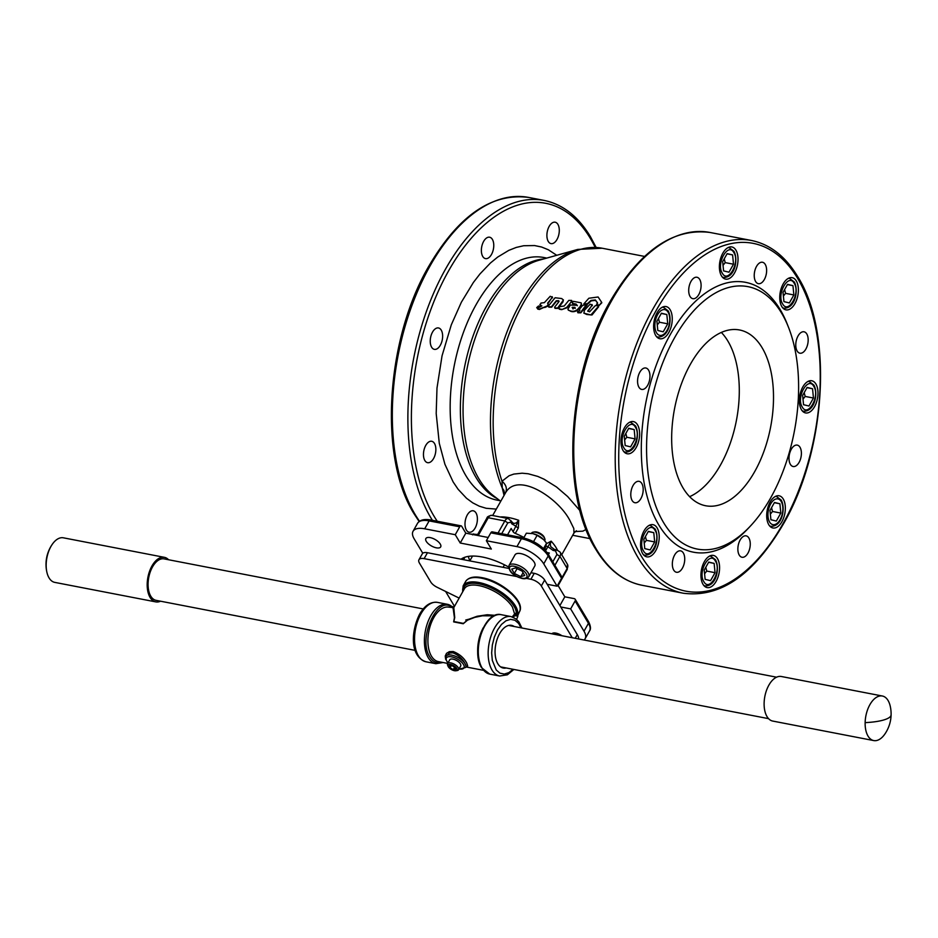 <?xml version="1.0" encoding="UTF-8"?>
<svg xmlns="http://www.w3.org/2000/svg" width="938" height="938" viewBox="0 0 938 938"><rect width="100%" height="100%" fill="white"/><g stroke="black" fill="none" stroke-linecap="round" stroke-linejoin="round"><path stroke-width="1.41" d="M891.1 714.826A35.292 35.292 0 0 0 890.221 706.103A22.688 12.393 100.9 0 0 882.353 696.008L781.331 676.497A22.688 12.393 100.9 0 0 777.543 676.802A22.688 12.393 100.9 0 0 764.341 699.783A22.688 12.393 100.9 0 0 772.724 721.064L873.747 740.574A22.688 12.393 100.9 0 0 877.522 740.27A22.688 12.393 100.9 0 0 884.804 734.137A35.292 35.292 0 0 0 891.1 714.826A35.292 8.723 -178.6 0 1 865.141 722.623A22.688 12.393 100.9 0 0 873.747 740.574M882.353 696.008A22.688 12.393 100.9 0 0 878.566 696.313A22.688 12.393 100.9 0 0 865.141 722.623M160.539 601.199A22.688 12.393 -79.1 0 1 155.79 601.891A22.688 12.393 -79.1 0 1 153.199 600.824A22.688 12.393 -79.1 0 1 148.474 574.795A22.688 12.393 -79.1 0 1 164.396 557.336A22.688 12.393 -79.1 0 1 166.976 558.403A22.688 12.393 -79.1 0 1 168.559 559.74M155.79 601.891L54.767 582.381A22.688 12.393 -79.1 0 1 52.176 581.302A22.688 12.393 -79.1 0 1 46.9 572.286A22.688 12.393 -79.1 0 1 48.155 552.881A22.688 12.393 -79.1 0 1 52.317 544.251A22.688 12.393 -79.1 0 1 63.374 537.814L164.396 557.336M415.217 650.397L156.083 600.343A21.117 11.537 -79.1 0 1 150.772 596.158A21.117 11.537 -79.1 0 1 150.268 571.887A21.117 11.537 -79.1 0 1 164.091 558.884L423.226 608.938M537.638 308.11L541.824 305.94L540.124 305.19L540.991 303.044L544.368 302.634L550.219 296.279L552.353 297.405L547.628 303.138L548.132 304.639L547.112 305.987L539.268 309.094L537.568 308.766L537.638 308.11L537.802 309.13L537.873 308.485L537.802 309.13L539.502 309.458L544.556 307.125M547.909 303.865L548.355 305.026L548.132 304.252L547.335 306.374L544.79 307.512M552.154 296.654L552.552 297.827L552.353 297.088L547.827 303.842M547.851 303.537L548.05 304.24M541.871 305.87L540.347 305.565L539.913 304.381M540.347 305.565L540.136 304.768L540.347 305.565M539.725 306.409L537.24 308.25L536.724 307.594L538.529 305.976L539.549 306.609L536.724 307.594M575.111 531.576L582.885 531.143L586.086 529.431M580.001 510.682L567.642 496.53L556.515 486.986L544.146 479.236L537.755 476.41L528.2 473.772L522.138 473.198L513.836 474.077L509.1 475.742L502.006 481.206L502.299 488.112L504.034 495.334M563.363 299.761L563.023 301.848L557.911 308.379L555.062 308.368L554.616 307.195L558.86 301.743L558.591 300.699L556.269 300.758L551.474 306.796L548.624 306.785L548.413 305.999L555.097 297.745L561.768 298.565L563.363 300.137L557.688 307.992L554.827 307.981L554.616 307.195M559.095 301.239L556.48 301.168L551.696 307.183L548.859 307.172L548.413 305.999M571.641 300.418L572.039 301.59L571.852 300.852L566.974 307.77L561.674 309.646L559.329 309.2L558.884 308.027L559.939 306.644L564.207 305.999L568.803 300.394L571.641 300.418L571.84 301.168L566.751 307.371L561.674 309.646M581.384 303.291L581.478 304.827L579.567 307.664C577.362 310.97 574.548 312.237 571.113 311.475L568.194 309.974M577.374 305.753L576.295 304.487L572.708 303.806L572.286 302.657L573.388 301.344L581.138 302.833L581.408 303.994L579.567 307.664M586.59 304.334L587.071 305.155L580.856 312.811L577.902 312.788L577.503 311.768L579.719 310.455L579.344 309.411L582.51 305.53L586.59 304.334L580.622 312.424L577.503 311.768M579.919 310.314L579.344 309.411M597.635 303.185L595.548 300.371L591.21 300.852L587.575 304.088L584.268 304.791L583.776 303.971L588.865 298.237L598.116 296.994L601.621 302.271L599.652 304.92L596.779 304.873L597.447 302.751L595.36 299.926L591.022 300.406L587.364 303.666L583.776 303.971M601.833 302.751L598.936 305.682L596.978 305.307L596.591 304.135M598.186 305.682L598.374 306.421L590.905 314.957L584.011 313.245L584.28 310.466L590.19 304.135L592.195 305.237L587.727 310.959L589.58 311.838L595.313 305.647L598.186 305.682L598.573 306.855L598.385 306.105L598.573 306.855L592.019 314.969L586.754 314.488L583.788 313.046M591.995 304.487L592.394 305.659L592.195 304.909L587.938 311.428M561.44 309.259L559.107 308.813L558.884 308.027M557.911 224.37A10.904 5.956 -79.1 0 1 558.157 236.904A10.904 5.956 -79.1 0 1 551.028 243.622A10.904 5.956 -79.1 0 1 548.284 241.465A10.904 5.956 -79.1 0 1 548.027 228.931A10.904 5.956 -79.1 0 1 555.155 222.212A10.904 5.956 -79.1 0 1 557.911 224.37M476.012 512.969A10.904 5.956 -79.1 0 1 476.27 525.491A10.904 5.956 -79.1 0 1 469.129 532.209A10.904 5.956 -79.1 0 1 466.385 530.052A10.904 5.956 -79.1 0 1 466.127 517.518A10.904 5.956 -79.1 0 1 473.268 510.8A10.904 5.956 -79.1 0 1 476.012 512.969M434.47 443.44A10.904 5.956 -79.1 0 1 434.728 455.974A10.904 5.956 -79.1 0 1 427.587 462.68A10.904 5.956 -79.1 0 1 424.844 460.523A10.904 5.956 -79.1 0 1 424.586 448.001A10.904 5.956 -79.1 0 1 431.726 441.282A10.904 5.956 -79.1 0 1 434.47 443.44M441.247 330.117A10.904 5.956 -79.1 0 1 441.505 342.64A10.904 5.956 -79.1 0 1 434.364 349.358A10.904 5.956 -79.1 0 1 431.621 347.201A10.904 5.956 -79.1 0 1 431.363 334.667A10.904 5.956 -79.1 0 1 438.503 327.96A10.904 5.956 -79.1 0 1 441.247 330.117M492.38 239.378A10.904 5.956 -79.1 0 1 492.638 251.912A10.904 5.956 -79.1 0 1 485.497 258.618A10.904 5.956 -79.1 0 1 482.753 256.461A10.904 5.956 -79.1 0 1 482.495 243.927A10.904 5.956 -79.1 0 1 489.636 237.22A10.904 5.956 -79.1 0 1 492.38 239.378M788.565 327.456L787.322 324.29A137.405 75.075 100.9 0 0 670.178 334.749A137.405 75.075 100.9 0 0 651.887 510.847A137.405 75.075 100.9 0 0 747.821 528.809L750.142 526.335A133.63 73.012 100.9 0 0 770.544 498.101A133.63 73.012 100.9 0 0 788.565 327.456A133.63 73.012 100.9 0 0 674.645 337.621A133.63 73.012 100.9 0 0 656.858 508.877A133.63 73.012 100.9 0 0 750.142 526.335M655.709 335.487A16.392 8.958 -79.1 0 1 655.322 316.645A16.392 8.958 -79.1 0 1 666.05 306.55A16.392 8.958 -79.1 0 1 670.178 309.798A16.392 8.958 -79.1 0 1 670.564 328.628A16.392 8.958 -79.1 0 1 659.836 338.735A16.392 8.958 -79.1 0 1 655.709 335.487M721.474 275.878A16.392 8.958 -79.1 0 1 721.088 257.035A16.392 8.958 -79.1 0 1 731.816 246.94A16.392 8.958 -79.1 0 1 735.943 250.188A16.392 8.958 -79.1 0 1 736.33 269.018A16.392 8.958 -79.1 0 1 725.602 279.114A16.392 8.958 -79.1 0 1 721.474 275.878M781.835 306.609A16.392 8.958 -79.1 0 1 781.448 287.767A16.392 8.958 -79.1 0 1 792.176 277.671A16.392 8.958 -79.1 0 1 796.303 280.919A16.392 8.958 -79.1 0 1 796.69 299.761A16.392 8.958 -79.1 0 1 785.962 309.857A16.392 8.958 -79.1 0 1 781.835 306.609M801.427 409.683A16.392 8.958 -79.1 0 1 801.052 390.853A16.392 8.958 -79.1 0 1 811.78 380.758A16.392 8.958 -79.1 0 1 815.908 384.005A16.392 8.958 -79.1 0 1 816.295 402.836A16.392 8.958 -79.1 0 1 805.566 412.931A16.392 8.958 -79.1 0 1 801.427 409.683M768.785 524.729A16.392 8.958 -79.1 0 1 768.398 505.887A16.392 8.958 -79.1 0 1 779.126 495.792A16.392 8.958 -79.1 0 1 783.265 499.039A16.392 8.958 -79.1 0 1 783.64 517.882A16.392 8.958 -79.1 0 1 772.912 527.977A16.392 8.958 -79.1 0 1 768.785 524.729M703.019 584.339A16.392 8.958 -79.1 0 1 702.632 565.497A16.392 8.958 -79.1 0 1 713.361 555.402A16.392 8.958 -79.1 0 1 717.5 558.649A16.392 8.958 -79.1 0 1 717.875 577.491A16.392 8.958 -79.1 0 1 707.146 587.587A16.392 8.958 -79.1 0 1 703.019 584.339M642.659 553.608A16.392 8.958 -79.1 0 1 642.272 534.766A16.392 8.958 -79.1 0 1 653 524.67A16.392 8.958 -79.1 0 1 657.128 527.918A16.392 8.958 -79.1 0 1 657.515 546.748A16.392 8.958 -79.1 0 1 646.786 556.844A16.392 8.958 -79.1 0 1 642.659 553.608M623.055 450.521A16.392 8.958 -79.1 0 1 622.68 431.679A16.392 8.958 -79.1 0 1 633.408 421.584A16.392 8.958 -79.1 0 1 637.535 424.832A16.392 8.958 -79.1 0 1 637.922 443.674A16.392 8.958 -79.1 0 1 627.194 453.769A16.392 8.958 -79.1 0 1 623.055 450.521M690.087 296.514A10.904 5.956 -79.1 0 1 689.829 283.98A10.904 5.956 -79.1 0 1 696.969 277.261A10.904 5.956 -79.1 0 1 699.713 279.43A10.904 5.956 -79.1 0 1 699.971 291.953A10.904 5.956 -79.1 0 1 692.83 298.671A10.904 5.956 -79.1 0 1 690.087 296.514M739.25 555.097A10.904 5.956 -79.1 0 1 738.992 542.563A10.904 5.956 -79.1 0 1 746.132 535.856A10.904 5.956 -79.1 0 1 748.876 538.013A10.904 5.956 -79.1 0 1 749.134 550.547A10.904 5.956 -79.1 0 1 741.993 557.254A10.904 5.956 -79.1 0 1 739.25 555.097M638.954 387.253A10.904 5.956 -79.1 0 1 638.696 374.719A10.904 5.956 -79.1 0 1 645.836 368.001A10.904 5.956 -79.1 0 1 648.58 370.17A10.904 5.956 -79.1 0 1 648.838 382.692A10.904 5.956 -79.1 0 1 641.698 389.411A10.904 5.956 -79.1 0 1 638.954 387.253M755.618 281.506A10.904 5.956 -79.1 0 1 755.36 268.983A10.904 5.956 -79.1 0 1 762.5 262.265A10.904 5.956 -79.1 0 1 765.244 264.422A10.904 5.956 -79.1 0 1 765.502 276.956A10.904 5.956 -79.1 0 1 758.361 283.675A10.904 5.956 -79.1 0 1 755.618 281.506M797.159 351.035A10.904 5.956 -79.1 0 1 796.901 338.501A10.904 5.956 -79.1 0 1 804.042 331.794A10.904 5.956 -79.1 0 1 806.786 333.951A10.904 5.956 -79.1 0 1 807.043 346.474A10.904 5.956 -79.1 0 1 799.903 353.192A10.904 5.956 -79.1 0 1 797.159 351.035M790.382 464.357A10.904 5.956 -79.1 0 1 790.124 451.835A10.904 5.956 -79.1 0 1 797.265 445.116A10.904 5.956 -79.1 0 1 800.008 447.274A10.904 5.956 -79.1 0 1 800.266 459.808A10.904 5.956 -79.1 0 1 793.126 466.514A10.904 5.956 -79.1 0 1 790.382 464.357M673.719 570.105A10.904 5.956 -79.1 0 1 673.472 557.571A10.904 5.956 -79.1 0 1 680.601 550.852A10.904 5.956 -79.1 0 1 683.345 553.01A10.904 5.956 -79.1 0 1 683.603 565.544A10.904 5.956 -79.1 0 1 676.474 572.262A10.904 5.956 -79.1 0 1 673.719 570.105M632.177 500.575A10.904 5.956 -79.1 0 1 631.919 488.041A10.904 5.956 -79.1 0 1 639.059 481.335A10.904 5.956 -79.1 0 1 641.803 483.492A10.904 5.956 -79.1 0 1 642.061 496.014A10.904 5.956 -79.1 0 1 634.92 502.733A10.904 5.956 -79.1 0 1 632.177 500.575M635.096 438.867L630.594 446.851L625.177 445.55L624.262 436.252L628.753 428.267L634.17 429.569L635.096 438.867L626.795 437.26L625.822 433.485M624.626 439.957L626.795 437.26M628.624 428.502L634.17 429.569M715.049 572.684L710.547 580.669L705.142 579.356L704.215 570.07L708.718 562.085L714.135 563.386L715.049 572.684L706.76 571.078L705.786 567.302M704.59 573.775L706.76 571.078M708.589 562.319L714.135 563.386M813.457 398.029L808.966 406.013L803.549 404.712L802.635 395.414L807.126 387.429L812.543 388.742L813.457 398.029L805.167 396.434L804.194 392.647M802.998 399.131L805.167 396.434M806.997 387.664L812.543 388.742M733.504 264.211L729.002 272.196L723.585 270.894L722.67 261.596L727.173 253.612L732.59 254.925L733.504 264.211L725.203 262.617L724.23 258.829M723.034 265.313L725.203 262.617M727.032 253.846L732.59 254.925M754.703 471.603A89.509 48.905 100.9 0 0 772.771 382.974A89.509 48.905 100.9 0 0 739.566 329.977A89.509 48.905 100.9 0 0 690.474 364.12A89.509 48.905 100.9 0 0 672.405 452.761A89.509 48.905 100.9 0 0 705.622 505.746A89.509 48.905 100.9 0 0 754.703 471.603M689.629 496.671A89.509 48.905 100.9 0 0 720.501 465.002A89.509 48.905 100.9 0 0 721.345 332.439M644.57 256.426L602.184 248.23A143.713 78.522 -79.1 0 0 523.357 303.044A143.713 78.522 -79.1 0 0 502.006 481.206C506.145 484.805 507.329 488.675 505.535 492.813C518.186 470.548 560.525 499.544 570.703 522.173L573.798 528.481L573.974 533.007L576.424 530.732M515.29 533.405L518.351 527.977L518.714 520.309L513.109 531.74A2.521 1.102 -150.6 0 0 513.989 532.667A2.521 1.102 -150.6 0 0 515.29 533.405A39.713 17.341 29.4 0 1 523.943 537.486M545.599 550.665L551.145 541.156L546.608 543.618M492.661 515.525L505.535 492.813M518.351 527.977A2.521 1.102 29.4 0 1 517.049 527.238A2.521 1.102 29.4 0 1 516.17 526.312L511.902 523.943A2.521 1.806 -30.9 0 0 512.078 522.431A2.521 1.806 -30.9 0 0 511.984 522.243L511.984 522.243A2.521 1.806 -30.9 0 0 511.878 522.079M557.418 550.055A39.713 17.341 -150.6 0 0 556.234 547.862A39.713 17.341 -150.6 0 0 551.145 541.156L550.266 543.993L550.747 546.666L554.464 549.457A2.521 1.372 -79.1 0 0 554.135 549.469A2.521 1.372 -79.1 0 0 553.08 550.418L547.851 546.678A2.521 1.102 29.4 0 1 546.514 546.186A2.521 1.102 29.4 0 1 546.186 545.998M547.147 552.564L549.305 552.974L548.437 554.51M461.05 559.2A46.642 20.378 29.4 0 1 508.572 566.986M507.552 534.824L511.151 528.446L513.109 531.74M462.833 558.098A46.642 20.378 -150.6 0 0 462.938 559.048L463.431 559.458L465.025 557.184M553.08 550.418L555.507 550.887L556.949 554.452L559.927 556.363A6.308 4.502 -30.9 0 0 560.373 552.576A6.308 4.502 -30.9 0 0 560.15 552.13L556.891 549.926L554.464 549.457A2.521 1.372 -79.1 0 1 554.768 549.586M422.78 553.244L414.162 538.822A22.688 9.908 29.4 0 1 413.048 531.295A22.688 9.908 29.4 0 1 413.869 530.24A22.688 9.908 29.4 0 1 424.68 528.798L429.135 520.895A2.521 1.372 -79.1 0 1 430.179 519.945A2.521 1.372 -79.1 0 1 430.519 519.933C424.152 518.82 419.814 519.969 417.504 523.381A22.688 9.908 29.4 0 1 418.325 522.337A22.688 9.908 29.4 0 1 429.135 520.895L459.714 526.804A2.521 1.372 -79.1 0 1 460.769 525.855A2.521 1.372 -79.1 0 1 461.097 525.843A2.521 1.372 -79.1 0 1 461.731 526.347L465.799 533.159L488.182 537.486M557.758 584.995L564.817 596.814L574.15 598.62A2.521 1.806 149.1 0 1 575.205 599.3A2.521 1.806 149.1 0 1 575.287 599.476A2.521 1.806 149.1 0 1 575.111 600.988L570.656 608.891L583.999 631.227A22.688 9.908 29.4 0 1 585.113 638.766A22.688 9.908 29.4 0 1 584.292 639.81A22.688 9.908 29.4 0 1 584.069 639.997M426.274 541.367A8.512 3.717 29.4 0 1 425.864 538.541A8.512 3.717 29.4 0 1 432.629 538.318A8.512 3.717 29.4 0 1 440.274 544.075A8.512 3.717 29.4 0 1 440.684 546.901A8.512 3.717 29.4 0 1 433.919 547.124A8.512 3.717 29.4 0 1 426.274 541.367M544.779 549.785L546.584 543.149L543.536 548.566M533.183 533.687A10.459 4.573 29.4 0 1 533.441 533.745A10.459 4.573 29.4 0 1 543.301 539.303A10.459 4.573 29.4 0 1 543.501 539.502M546.584 543.149L543.723 539.725L537.134 535.293L532.936 533.616L526.359 533.206L523.685 537.955M531.483 533.335L531.635 533.065A7.563 3.306 29.4 0 1 533.253 532.139A7.563 3.306 29.4 0 1 544.45 537.978A7.563 3.306 29.4 0 1 544.779 538.635A7.563 3.306 29.4 0 1 544.814 540.499L544.673 540.745M544.779 538.635L544.204 537.24A6.214 2.708 -150.6 0 0 543.934 536.712A6.214 2.708 -150.6 0 0 534.742 531.905L533.253 532.139M537.134 535.293L533.558 541.636M475.238 534.977A2.521 1.372 -79.1 0 1 476.058 534.379A2.521 1.372 -79.1 0 1 476.375 534.379A2.521 1.372 -79.1 0 1 476.387 534.379L470.782 534.121M500.88 517.108L501.009 516.897A39.713 17.341 -150.6 0 1 518.714 520.309L516.369 522.912L513.672 523.51L508.29 518.55A6.308 3.447 100.9 0 0 507.47 518.562A6.308 3.447 100.9 0 0 504.832 520.953L498.055 532.983M459.714 526.804L455.258 534.707L460.241 543.032L491.336 549.047L486.365 540.722L516.944 546.62A22.688 9.908 29.4 0 1 532.526 553.162A22.688 9.908 29.4 0 1 543.747 563.855L557.09 586.191L547.194 584.28M465.799 533.159L460.241 543.032M424.68 528.798L455.258 534.707M492.497 531.987A2.521 1.372 100.9 0 0 492.192 531.858A2.521 1.372 100.9 0 0 491.864 531.858A2.521 1.372 100.9 0 0 490.809 532.819L486.365 540.722M490.809 532.819L521.399 538.717A22.688 9.908 29.4 0 1 536.97 545.259A22.688 9.908 29.4 0 1 548.202 555.953L561.545 578.277A2.521 1.806 -30.9 0 0 561.721 576.764A2.521 1.806 -30.9 0 0 561.628 576.589A2.521 1.806 -30.9 0 0 561.522 576.424M561.545 578.277L557.09 586.191M454.508 606.347A22.688 9.908 29.4 0 1 454.414 606.194L445.609 591.444M500.693 501.267L493.447 495.698A124.273 67.899 -79.1 0 1 478.872 478.779A124.273 67.899 -79.1 0 1 489.155 306.761A124.273 67.899 -79.1 0 1 538.916 260.283L577.761 249.414A142.975 78.124 100.9 0 0 520.52 302.88A142.975 78.124 100.9 0 0 502.299 488.112L503.87 490.328L504.691 494.22M564.817 596.814L559.904 605.538M560.772 606.98L570.656 608.891M534.238 562.225A11.35 4.96 29.4 0 1 534.789 565.989L528.774 576.659A11.35 4.96 -150.6 0 0 528.223 572.895A11.35 4.96 -150.6 0 0 514.821 564.277A11.35 4.96 -150.6 0 0 509.006 565.52L515.021 554.85A11.35 4.96 29.4 0 1 524.037 554.546A11.35 4.96 29.4 0 1 534.238 562.225M514.352 573.458L511.738 569.085L515.619 567.912L522.103 571.09L524.717 575.463L520.836 576.647L514.352 573.458L517.072 568.627M523.064 572.696L520.836 576.647M459.151 598.104L437.108 587.27A8.829 3.858 29.4 0 1 433.297 584.82A8.829 3.858 29.4 0 1 430.741 581.982L419.45 563.093A10.084 4.409 29.4 0 1 418.958 559.74A10.084 4.409 29.4 0 1 419.321 559.283A10.084 4.409 29.4 0 1 424.128 558.638L516.744 576.53M526.499 578.418L530.896 579.262A8.829 3.858 29.4 0 1 536.958 581.806A8.829 3.858 29.4 0 1 541.32 585.969L572.25 637.723M551.872 633.783A8.196 3.576 29.4 0 1 561.932 635.73M558.309 633.818A8.196 3.576 -150.6 0 0 561.076 635.565M578.711 638.966A18.912 8.254 -150.6 0 0 577.304 634.651L575.24 638.297M541.32 585.969L544.661 580.036A8.829 3.858 -150.6 0 0 540.3 575.885A8.829 3.858 -150.6 0 0 534.238 573.341L530.896 579.262M424.128 558.638L427.458 552.716A10.084 4.409 -150.6 0 0 422.663 553.35A10.084 4.409 -150.6 0 0 422.299 553.819L418.958 559.74M517.741 613.452A0.762 0.668 -176.5 0 1 516.732 613.745L515.947 615.926L516.803 615.879L517.741 613.452A30.884 13.495 -150.6 0 0 515.443 605.96A30.884 13.495 -150.6 0 0 489.53 585.804A30.884 13.495 -150.6 0 0 464.251 584.48A30.884 13.495 -150.6 0 0 463.138 585.898L462.598 591.995M427.458 552.716L508.701 568.405M516.545 619.338A11.35 1.348 -57.3 0 0 517.741 615.609L519.406 611.869A30.884 13.495 29.4 0 0 517.893 601.621A30.884 13.495 29.4 0 0 481.417 578.171A30.884 13.495 29.4 0 0 465.588 581.548C468.414 577.386 473.925 576.096 482.109 577.691C501.56 581.044 525.901 601.727 519.406 611.869M513.309 617.274L515.056 615.351L515.947 615.926M462.821 591.597A30.133 13.155 29.4 0 1 464.545 585.476A30.133 13.155 29.4 0 1 495.17 589.639A30.133 13.155 29.4 0 1 516.732 613.745L515.056 615.351L514.599 613.944A1.266 1.102 -177.1 0 1 516.287 613.464A29.629 12.944 -150.6 0 0 495.006 589.791A29.629 12.944 -150.6 0 0 464.967 585.746A29.629 12.944 -150.6 0 0 463.173 590.987M495.17 615.34L487.268 614.742L477.161 616.254L468.484 619.373L463.442 623.395L453.828 621.531L454.719 617.579L453.793 607.613L464.439 588.712A28.363 12.393 29.4 0 1 465.471 587.411A28.363 12.393 29.4 0 1 488.675 588.63A28.363 12.393 29.4 0 1 512.476 607.144L514.599 613.944L512.242 616.887M454.18 606.945L452.046 606.534M441.915 662.298A28.996 15.84 -79.1 0 1 429.839 656.917C417.281 638.708 437.8 593.754 452.292 607.707L451.823 606.487A30.251 16.532 100.9 0 0 447.344 604.283A30.251 16.532 100.9 0 0 427.54 622.926A30.251 16.532 100.9 0 0 428.244 657.702A30.251 16.532 100.9 0 0 435.865 663.694L443.123 662.533M453.089 607.965L454.426 617.685L453.664 621.894L463.243 623.747L467.464 620.194L474.816 617.356L482.495 615.785L493.986 615.867M466.127 666.601L467.699 665.98L466.678 662.932C463.818 657.714 459.327 653.915 453.206 651.523L449.349 651.652L446.511 653.34L445.245 655.99L445.444 657.855M458.905 669.169L465.635 667.493A11.35 4.96 -150.6 0 0 465.084 663.717A11.35 4.96 -150.6 0 0 451.682 655.111L451.682 655.111A11.35 4.96 -150.6 0 0 445.867 656.354L449.478 653.024L452.96 652.848C458.412 655.123 462.457 658.746 465.084 663.717L466.151 666.519M463.618 623.442L453.664 621.519M447.578 663.6L449.701 659.813A6.308 2.755 29.4 0 1 453.992 659.391A6.308 2.755 29.4 0 1 460.687 666.003L458.553 669.779A6.308 2.755 -150.6 0 0 451.858 663.178A6.308 2.755 -150.6 0 0 447.578 663.6A6.308 2.755 -150.6 0 0 447.614 665.148L448.106 666.343A5.147 2.251 29.4 0 1 451.565 664.725A5.147 2.251 29.4 0 1 456.56 668.079A5.147 2.251 29.4 0 1 455.938 670.752A5.147 2.251 29.4 0 1 453.535 670.471A5.147 2.251 29.4 0 1 448.106 666.343M455.938 670.752L457.205 670.564A6.308 2.755 -150.6 0 0 458.553 669.779M450.134 667.75L449.443 665.722L451.858 665.57L454.965 667.446L455.669 669.474L453.253 669.626L450.134 667.75L451.354 665.605M454.602 667.223L453.253 669.626M506.215 667.973A21.75 11.877 -79.1 0 1 503.307 668.055A21.75 11.877 -79.1 0 1 495.241 655.181A21.75 11.877 -79.1 0 1 499.626 633.642A21.75 11.877 -79.1 0 1 511.562 625.353A21.75 11.877 -79.1 0 1 514.223 626.514M465.729 620.03L470.559 618.775M531.002 572.708L534.238 573.341M544.661 580.036L577.304 634.651M469.821 560.889L472.541 556.058M503.085 567.314L504.48 564.828M469.903 560.736A44.027 19.229 29.4 0 1 468.332 556.398M654.689 541.941L650.186 549.926L644.769 548.624L643.855 539.327L648.357 531.342L653.774 532.655L654.689 541.941L646.399 540.347L645.414 536.559M644.218 543.043L646.399 540.347M648.228 531.576L653.774 532.655M780.815 513.074L776.324 521.059L770.907 519.746L769.981 510.46L774.483 502.475L779.9 503.776L780.815 513.074L772.525 511.468L771.552 507.693M770.356 514.165L772.525 511.468M774.354 502.709L779.9 503.776M793.865 294.954L789.362 302.939L783.945 301.626L783.031 292.339L787.533 284.355L792.95 285.656L793.865 294.954L785.575 293.348L784.59 289.572M783.394 296.045L785.575 293.348M787.404 284.589L792.95 285.656M667.739 323.821L663.236 331.806L657.819 330.504L656.905 321.218L661.407 313.222L666.824 314.535L667.739 323.821L659.437 322.226L658.464 318.439M657.268 324.923L659.437 322.226M661.267 313.456L666.824 314.535M579.356 307.254C577.151 310.56 574.326 311.826 570.902 311.064L571.113 311.475M570.902 311.064L568.522 310.267L567.924 309.188L570.339 305.014L577.163 305.342L576.084 304.076L572.485 303.408L572.286 302.657M574.982 308.039L574.888 307.347L572.168 307.312L572.825 308.59L575.1 307.746L572.379 307.723L573.036 309.001M572.379 307.723L572.825 308.59M575.193 308.438L575.1 307.746M52.317 544.251A35.292 35.292 0 0 0 47.732 553.49A35.292 6.543 18 0 1 48.155 552.881M543.677 258.958A123.546 67.501 100.9 0 0 486.318 306.597A123.546 67.501 100.9 0 0 476.094 477.606A123.546 67.501 100.9 0 0 497.363 498.699M499.931 500.681L497.011 500.118A123.546 67.501 -79.1 0 1 465.881 475.636A123.546 67.501 -79.1 0 1 476.117 304.627A123.546 67.501 -79.1 0 1 543.876 257.516L546.795 258.079M556.75 255.3L548.32 249.754L541.589 247.022L534.578 245.557L523.674 245.733L516.252 247.433L508.783 250.376L497.679 257.082L490.433 263.003L479.975 273.931L473.373 282.479L461.367 302.212L451.295 324.818L442.044 355.819L436.991 388.086L436.193 413.529L439.277 443.264L444.917 464.275L453.136 481.933L458.119 489.296L466.561 498.301L472.74 502.85L479.306 506.192L486.177 508.29L496.284 509.1M437.26 521.235A177.118 96.778 -79.1 0 1 433.931 516.017A177.118 96.778 -79.1 0 1 448.599 270.859A177.118 96.778 -79.1 0 1 590.365 238.404A177.118 96.778 -79.1 0 1 595.208 247.386M596.158 247.444L590.448 236.704C578.195 216.373 562.753 204.285 544.146 200.427A179.639 98.15 100.9 0 0 445.62 268.936A179.639 98.15 100.9 0 0 430.741 517.6A179.639 98.15 100.9 0 0 432.418 520.309M419.485 521.211A179.639 98.15 -79.1 0 1 415.194 514.599A179.639 98.15 -79.1 0 1 430.061 265.935A179.639 98.15 -79.1 0 1 528.598 197.426C491.336 192.689 457.791 216.103 427.963 267.67C385.577 341.28 378.811 458.283 414.139 513.907L419.122 521.493M596.615 549.633A179.639 98.15 -79.1 0 1 611.482 300.981A179.639 98.15 -79.1 0 1 710.007 232.472C672.757 227.735 639.212 251.15 609.383 302.716C566.998 376.326 560.232 493.329 595.56 548.953C607.824 569.296 623.254 581.384 641.873 585.23A179.639 98.15 -79.1 0 1 596.615 549.633M683.345 593.238C720.595 597.975 754.14 574.56 783.969 522.994C826.355 449.396 833.12 332.38 797.792 276.757C785.528 256.426 770.098 244.326 751.479 240.48A179.639 98.15 100.9 0 0 652.954 308.989A179.639 98.15 100.9 0 0 638.075 557.653A179.639 98.15 100.9 0 0 683.345 593.238L641.873 585.23M641.264 556.07A177.118 96.778 -79.1 0 1 655.932 310.9A177.118 96.778 -79.1 0 1 797.699 278.457A177.118 96.778 -79.1 0 1 783.031 523.615A177.118 96.778 -79.1 0 1 641.264 556.07M623.817 451.612A15.125 8.266 100.9 0 0 625.142 452.093L624.051 451.882M635.46 427.282C641.897 436.803 629.597 458.623 623.887 447.836C617.462 438.316 629.75 416.495 635.46 427.282M625.142 452.093C636.644 452.515 639.927 433.848 635.542 425.934L630.887 422.381A15.125 8.266 100.9 0 0 629.48 422.335M643.421 554.698A15.125 8.266 100.9 0 0 644.746 555.167L643.644 554.956M655.064 530.369C661.489 539.889 649.19 561.71 643.48 550.911C637.054 541.39 649.354 519.57 655.064 530.369M703.781 585.429A15.125 8.266 100.9 0 0 705.106 585.91L704.004 585.699M715.424 561.1C721.85 570.621 709.562 592.441 703.852 581.654C697.415 572.133 709.714 550.313 715.424 561.1M705.106 585.91C716.609 586.332 719.892 567.666 715.495 559.751L710.852 556.199A15.125 8.266 100.9 0 0 709.445 556.152M769.547 525.819A15.125 8.266 100.9 0 0 770.872 526.3L769.77 526.089M781.19 501.49A13.109 7.164 -79.1 0 1 780.111 519.64A13.109 7.164 -79.1 0 1 769.617 522.044A13.109 7.164 -79.1 0 1 770.696 503.894A13.109 7.164 -79.1 0 1 781.19 501.49M802.189 410.785A15.125 8.266 100.9 0 0 803.514 411.254L802.424 411.043M813.832 386.444C820.258 395.965 807.97 417.797 802.26 406.998C795.834 397.478 808.122 375.657 813.832 386.444M803.514 411.254C815.016 411.676 818.299 393.022 813.914 385.096L809.26 381.555A15.125 8.266 100.9 0 0 807.853 381.496M782.597 307.699A15.125 8.266 100.9 0 0 783.922 308.18L782.82 307.969M794.24 283.37C800.665 292.891 788.366 314.711 782.655 303.924C776.23 294.403 788.53 272.583 794.24 283.37M722.237 276.968A15.125 8.266 100.9 0 0 723.561 277.437L722.459 277.226M733.879 252.639C740.305 262.148 728.005 283.98 722.295 273.181C715.87 263.66 728.169 241.84 733.879 252.639M723.561 277.437C735.064 277.859 738.335 259.205 733.95 251.278L729.295 247.738A15.125 8.266 100.9 0 0 727.888 247.679M656.471 336.578A15.125 8.266 100.9 0 0 657.796 337.047L656.694 336.836M668.114 312.248A13.109 7.164 -79.1 0 1 667.024 330.387A13.109 7.164 -79.1 0 1 656.53 332.791A13.109 7.164 -79.1 0 1 657.62 314.64A13.109 7.164 -79.1 0 1 668.114 312.248M556.949 554.452L552.799 561.815M555.507 550.887L556.562 549.938L557.524 550.43M558.122 585.593L567.291 569.319L567.396 564.242A6.308 4.502 149.1 0 1 567.619 564.688A6.308 4.502 149.1 0 1 567.162 568.475L557.805 585.078M554.886 565.309L559.927 556.363L567.162 568.475M464.31 558.462L462.844 558.18M472.576 534.871L473.631 533.91L474.593 534.402L473.631 533.91M487.045 517.905L487.08 518.855L487.045 517.905L488.252 517.741A6.308 3.447 -79.1 0 1 490.879 515.361A6.308 3.447 -79.1 0 1 491.7 515.337C488.522 516.029 486.939 516.92 486.951 518.022L477.184 535.352M501.713 533.687L507.81 522.865L504.832 520.953L488.252 517.741L478.216 535.551M507.81 522.865L510.835 522.173L510.929 520.473M510.835 522.173L511.902 523.943M461.097 525.843L430.519 519.933A2.521 1.372 -79.1 0 1 430.823 520.062M516.944 546.62L521.399 538.717A2.521 1.372 -79.1 0 1 522.443 537.767A2.521 1.372 -79.1 0 1 522.783 537.755L492.192 531.858M543.747 563.855L548.202 555.953A2.521 1.806 -30.9 0 0 548.378 554.44A2.521 1.806 -30.9 0 0 548.284 554.252C542.457 546.022 533.957 540.523 522.783 537.755M575.111 600.988L588.454 623.324A2.521 1.806 -30.9 0 0 588.63 621.812A2.521 1.806 -30.9 0 0 588.548 621.624A2.521 1.806 -30.9 0 0 588.431 621.472M583.999 631.227L588.454 623.324A22.688 9.908 29.4 0 1 589.568 630.864C591.022 629.011 590.682 625.939 588.548 621.624L575.205 599.3M521.751 578.183C511.538 576.53 504.046 563.996 514.692 566.376A9.837 4.291 29.4 0 1 526.312 573.833A9.837 4.291 29.4 0 1 521.751 578.183M437.495 602.384C430.636 601.551 424.668 605.479 419.603 614.191C411.336 630.477 409.296 656.237 426.016 661.794A30.251 16.532 -79.1 0 1 418.395 655.803A30.251 16.532 -79.1 0 1 420.904 613.921A30.251 16.532 -79.1 0 1 437.495 602.384L447.344 604.283L452.198 606.663M501.255 614.695C484.735 610.263 470.489 651.277 481.628 667.774L489.777 674.105A30.251 16.532 -79.1 0 1 482.155 668.114A30.251 16.532 -79.1 0 1 481.44 633.338A30.251 16.532 -79.1 0 1 501.255 614.695L511.093 616.594A30.251 16.532 100.9 0 0 494.502 628.132A30.251 16.532 100.9 0 0 492.004 670.013A30.251 16.532 100.9 0 0 499.626 676.005L507.376 674.797L513.883 669.462M513.074 669.298L508.9 672.628L504.281 674.07L499.931 673.156L496.225 669.966L492.309 660.411L491.653 652.942L492.356 644.934L494.361 637.078L497.48 630.055L501.467 624.462L505.969 620.78L510.589 619.338L514.939 620.253L518.644 623.442L521.082 627.839M483.34 627.616A27.73 15.149 100.9 0 0 477.958 655.439M447.684 663.412L438.421 661.618A27.73 15.149 -79.1 0 1 431.433 656.119A27.73 15.149 -79.1 0 1 430.776 624.251A27.73 15.149 -79.1 0 1 448.939 607.156L453.793 607.613M448.012 662.803A10.084 4.409 29.4 0 1 451.577 656.846A10.084 4.409 29.4 0 1 463.454 664.444A10.084 4.409 29.4 0 1 458.999 668.993M649.389 525.257L650.48 525.468A15.125 8.266 100.9 0 0 649.073 525.409M775.515 496.378L776.617 496.589A15.125 8.266 100.9 0 0 775.21 496.542M788.553 278.258L789.655 278.469A15.125 8.266 100.9 0 0 788.248 278.422M662.427 307.136L663.529 307.347A15.125 8.266 100.9 0 0 662.122 307.289M47.732 553.49A35.292 35.292 0 0 0 46.9 572.286M508.654 625.435L776.57 677.189M500.646 666.895L768.562 718.649M590.061 538.635L572.696 535.281M577.761 249.414L602.184 248.23M544.146 200.427L528.598 197.426M629.785 422.17L630.887 422.381M650.48 525.468L655.134 529.009C659.52 536.935 656.248 555.589 644.746 555.167M709.749 555.988L710.852 556.199M776.617 496.589L781.26 500.13C785.657 508.056 782.374 526.722 770.872 526.3M808.157 381.344L809.26 381.555M789.655 278.469L794.31 282.01C798.695 289.936 795.424 308.602 783.922 308.18M728.193 247.526L729.295 247.738M663.529 307.347L668.184 310.888C672.569 318.814 669.286 337.469 657.796 337.047M751.479 240.48L710.007 232.472M561.721 554.757L573.974 533.007M476.375 534.379L477.665 534.508M413.048 531.295L417.504 523.381M561.628 576.589L548.284 554.252M585.113 638.766L589.568 630.864M567.396 564.242L560.15 552.13M508.29 518.55L491.7 515.337M528.774 576.659C527.215 578.523 524.999 579.133 522.138 578.476C512.887 575.698 508.513 571.383 509.006 565.52M465.588 581.548L463.138 585.898M447.918 662.978L445.55 658.945L445.867 656.354M465.952 666.941L483.48 670.318M466.092 666.684L465.635 667.493M489.777 674.105L499.626 676.005M426.016 661.794L435.865 663.694M521.891 627.991L518.913 621.964L516.205 619.045L511.093 616.594"/></g></svg>
